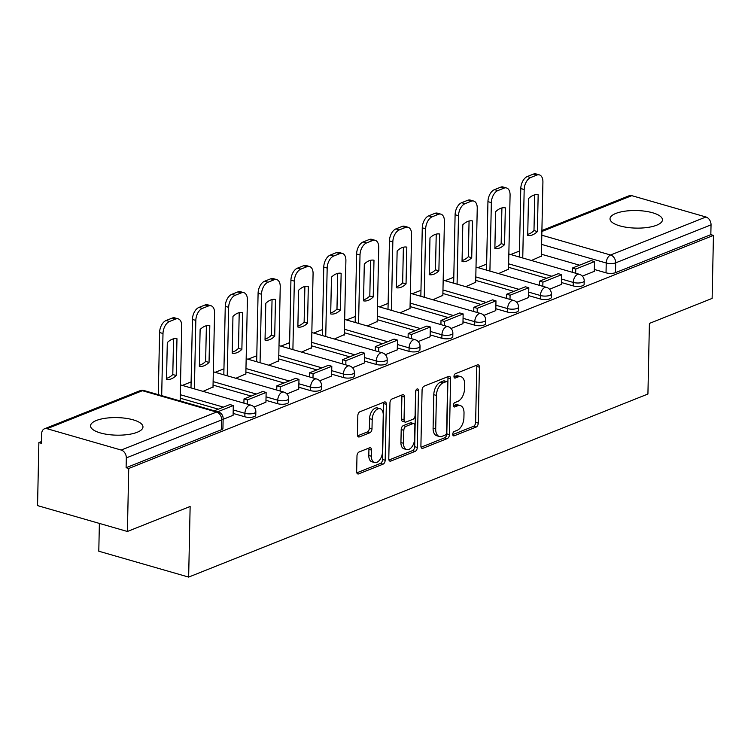<?xml version="1.0" encoding="UTF-8"?>
<svg xmlns="http://www.w3.org/2000/svg" width="751" height="751" viewBox="0 0 751 751"><rect width="100%" height="100%" fill="white"/><g stroke="black" fill="none" stroke-linecap="round" stroke-linejoin="round"><path stroke-width="1.13" d="M452.759 434.228A2.309 1.352 106.1 0 0 453.566 435.871A2.309 1.352 106.1 0 0 454.158 435.824L476.115 427.075A3.295 1.934 106.1 0 0 478.246 423.142L479.42 367.201A3.295 1.934 106.1 0 0 478.265 364.855A3.295 1.934 106.1 0 0 477.411 364.92L455.463 373.669A2.309 1.352 106.1 0 0 453.97 376.42A2.309 1.352 106.1 0 0 454.777 378.063A2.309 1.352 106.1 0 0 455.369 378.016L458.213 376.889A10.561 6.177 106.1 0 1 460.926 376.683A10.561 6.177 106.1 0 1 464.616 384.193L464.522 388.858A10.561 6.177 106.1 0 1 457.697 401.438L454.862 402.574A2.309 1.352 106.1 0 0 453.369 405.324A2.309 1.352 106.1 0 0 454.177 406.967A2.309 1.352 106.1 0 0 454.768 406.92L457.603 405.793A10.561 6.177 106.1 0 1 460.316 405.587A10.561 6.177 106.1 0 1 464.015 413.097L463.911 417.763A10.561 6.177 106.1 0 1 457.096 430.342L454.252 431.478A2.309 1.352 106.1 0 0 452.759 434.228M656.665 225.206A26.219 8.787 1.2 0 0 662.448 219.874A26.219 8.787 1.2 0 0 645.025 211.209A26.219 8.787 1.2 0 0 615.801 213.444A26.219 8.787 1.2 0 0 610.019 218.776A26.219 8.787 1.2 0 0 627.442 227.44A26.219 8.787 1.2 0 0 656.665 225.206M137.198 432.266A26.219 8.787 1.2 0 0 142.972 426.934A26.219 8.787 1.2 0 0 125.548 418.269A26.219 8.787 1.2 0 0 96.325 420.504A26.219 8.787 1.2 0 0 90.552 425.836A26.219 8.787 1.2 0 0 107.975 434.5A26.219 8.787 1.2 0 0 137.198 432.266M359.119 451.98A3.295 1.934 106.1 0 0 356.988 455.913L356.659 471.609A3.295 1.934 106.1 0 0 357.814 473.956A3.295 1.934 106.1 0 0 358.659 473.89L383.038 464.174A3.295 1.934 106.1 0 0 385.169 460.241L386.343 404.301A3.295 1.934 106.1 0 0 385.188 401.954A3.295 1.934 106.1 0 0 384.343 402.02L359.964 411.736A3.295 1.934 106.1 0 0 357.833 415.669L357.429 434.622A3.295 1.934 106.1 0 0 358.584 436.969A3.295 1.934 106.1 0 0 359.438 436.904L369.868 432.745A3.295 1.934 106.1 0 0 371.998 428.821L372.196 419.415A8.824 5.163 106.1 0 1 380.166 408.732A8.824 5.163 106.1 0 1 383.245 415.012L382.475 451.839A8.824 5.163 106.1 0 1 374.505 462.522A8.824 5.163 106.1 0 1 371.426 456.242L371.548 450.102A3.295 1.934 106.1 0 0 370.403 447.756A3.295 1.934 106.1 0 0 369.548 447.821L359.119 451.98M713.45 235.401L712.126 298.41L649.408 323.418L647.925 394.022L188.651 577.087L190.134 506.474L127.407 531.483L128.731 468.474L713.45 235.401L710.831 234.65L711.037 224.84L615.689 262.841A6.721 2.253 -178.8 0 1 606.235 263.01L541.612 244.404M420.907 446A3.295 1.934 106.1 0 0 422.062 448.347A3.295 1.934 106.1 0 0 422.916 448.281L447.296 438.565A3.295 1.934 106.1 0 0 449.427 434.632L450.591 378.692A3.295 1.934 106.1 0 0 449.445 376.345A3.295 1.934 106.1 0 0 448.591 376.401L424.212 386.127A3.295 1.934 106.1 0 0 422.081 390.051L420.907 446M415.162 451.37L390.783 461.086A3.295 1.934 106.1 0 1 389.938 461.152A3.295 1.934 106.1 0 1 388.783 458.805L389.957 402.855A3.295 1.934 106.1 0 1 392.088 398.931L402.517 394.773A3.295 1.934 106.1 0 1 403.371 394.707A3.295 1.934 106.1 0 1 404.526 397.054L404.047 419.743A3.295 1.934 106.1 0 0 405.202 422.09A3.295 1.934 106.1 0 0 406.047 422.024L412.966 419.265A3.295 1.934 106.1 0 0 415.096 415.341L415.594 391.712A2.309 1.352 106.1 0 1 417.678 388.924A2.309 1.352 106.1 0 1 418.485 390.567L417.293 447.436A3.295 1.934 106.1 0 1 415.162 451.37L412.543 450.619L388.943 460.025M127.407 531.483L37.55 505.611L38.874 442.602L41.53 441.541M519.467 251.041L510.699 254.533M486.629 264.127L477.871 267.619M453.801 277.213L445.033 280.705M420.964 290.299L412.196 293.801M388.126 303.385L379.358 306.887M355.289 316.481L346.521 319.973M322.461 329.567L313.693 333.059M289.623 342.653L280.855 346.145M256.786 355.739L248.018 359.231M223.948 368.825L215.18 372.327M191.111 381.921L182.352 385.413M99.376 523.409L98.794 551.215L188.651 577.087M128.731 468.474L126.112 467.713L126.318 457.903A6.721 4.966 -111.7 0 0 121.211 450.056L47.069 428.718A6.721 4.966 -111.7 0 0 44.45 428.802A6.721 4.966 -111.7 0 0 41.699 433.543L41.493 443.353L38.874 442.602M710.831 234.65L615.482 272.66A6.721 2.253 -178.8 0 1 606.029 272.829L594.323 269.459M579.537 265.197L541.405 254.223M541.903 230.519L629.169 195.739A6.721 4.966 68.3 0 1 631.788 195.654L705.931 216.992A6.721 4.966 68.3 0 1 711.037 224.84M549.535 289.229L561.448 284.413M498.561 273.58L508.53 269.177M516.697 302.315L528.61 297.499M465.723 286.666L475.693 282.263M483.869 315.401L495.782 310.585M432.895 299.752L442.855 295.35M451.032 328.497L462.945 323.672M400.058 312.838L410.027 308.436M418.194 341.583L430.107 336.758M367.22 325.934L377.19 321.522M385.357 354.669L397.27 349.853M334.383 339.02L344.352 334.617M352.519 367.755L364.442 362.94M301.555 352.106L311.515 347.704M319.691 380.841L331.604 376.026M268.717 365.193L278.687 360.79M286.854 393.937L298.767 389.112M235.88 378.279L245.849 373.876M254.016 407.023L265.929 402.198M203.042 391.374L213.012 386.962M223.131 419.33L233.092 415.294M179.489 400.762L180.803 400.236L180.174 400.058M244.845 416.796L244.92 413.313A6.721 2.253 -178.8 0 0 252.007 413.717A6.721 2.253 -178.8 0 0 255.847 411.773L255.772 415.256A6.721 2.253 1.2 0 1 251.932 417.199A6.721 2.253 1.2 0 1 244.845 416.796L233.139 413.425M218.353 409.164L180.212 398.19M277.682 403.709L277.748 400.217A6.721 2.253 -178.8 0 0 284.845 400.63A6.721 2.253 -178.8 0 0 288.684 398.687L288.609 402.17A6.721 2.253 1.2 0 1 284.77 404.113A6.721 2.253 1.2 0 1 277.682 403.709L265.967 400.33M251.191 396.077L213.049 385.103M310.51 390.614L310.585 387.131A6.721 2.253 -178.8 0 0 317.682 387.544A6.721 2.253 -178.8 0 0 321.522 385.601L321.447 389.084A6.721 2.253 1.2 0 1 317.607 391.027A6.721 2.253 1.2 0 1 310.51 390.614L298.804 387.244M284.019 382.991L245.887 372.008M343.348 377.528L343.423 374.045A6.721 2.253 -178.8 0 0 350.52 374.458A6.721 2.253 -178.8 0 0 354.35 372.505L354.284 375.988A6.721 2.253 1.2 0 1 350.445 377.941A6.721 2.253 1.2 0 1 343.348 377.528L331.642 374.158M316.856 369.905L278.724 358.922M376.185 364.442L376.26 360.959A6.721 2.253 -178.8 0 0 383.348 361.372A6.721 2.253 -178.8 0 0 387.187 359.419L387.112 362.902A6.721 2.253 1.2 0 1 383.282 364.855A6.721 2.253 1.2 0 1 376.185 364.442L364.479 361.071M349.694 356.819L311.562 345.835M409.023 351.355L409.088 347.873A6.721 2.253 -178.8 0 0 416.185 348.276A6.721 2.253 -178.8 0 0 420.025 346.333L419.95 349.816A6.721 2.253 1.2 0 1 416.11 351.768A6.721 2.253 1.2 0 1 409.023 351.355L397.317 347.985M382.531 343.723L344.39 332.749M441.851 338.269L441.926 334.786A6.721 2.253 -178.8 0 0 449.023 335.19A6.721 2.253 -178.8 0 0 452.862 333.247L452.787 336.73A6.721 2.253 1.2 0 1 448.948 338.673A6.721 2.253 1.2 0 1 441.851 338.269L430.145 334.899M415.359 330.637L377.227 319.663M474.688 325.174L474.763 321.691A6.721 2.253 -178.8 0 0 481.86 322.104A6.721 2.253 -178.8 0 0 485.69 320.161L485.625 323.643A6.721 2.253 1.2 0 1 481.785 325.587A6.721 2.253 1.2 0 1 474.688 325.174L462.982 321.803M448.197 317.551L410.065 306.568M507.526 312.087L507.601 308.605A6.721 2.253 -178.8 0 0 514.688 309.018A6.721 2.253 -178.8 0 0 518.528 307.065L518.453 310.548A6.721 2.253 1.2 0 1 514.623 312.5A6.721 2.253 1.2 0 1 507.526 312.087L495.82 308.717M481.034 304.465L442.902 293.481M540.363 299.001L540.438 295.519A6.721 2.253 -178.8 0 0 547.526 295.932A6.721 2.253 -178.8 0 0 551.365 293.979L551.29 297.462A6.721 2.253 1.2 0 1 547.451 299.414A6.721 2.253 1.2 0 1 540.363 299.001L528.657 295.631M513.872 291.379L475.73 280.395M573.201 285.915L573.266 282.432A6.721 2.253 -178.8 0 0 580.363 282.845A6.721 2.253 -178.8 0 0 584.203 280.893L584.128 284.376A6.721 2.253 1.2 0 1 580.288 286.328A6.721 2.253 1.2 0 1 573.201 285.915L561.485 282.545M546.709 278.283L508.568 267.309M582.372 276.143L594.285 271.327M531.398 260.494L541.368 256.091M126.112 467.713L221.461 429.713A6.721 2.253 1.2 0 0 222.934 428.342L223.141 418.532A6.721 2.253 -178.8 0 1 221.667 419.893L126.318 457.903M460.316 405.587L457.697 404.836A10.561 6.177 106.1 0 0 454.984 405.033L457.603 405.793M453.379 405.681L454.984 405.033M460.926 376.683L458.307 375.932A10.561 6.177 106.1 0 0 455.594 376.129L458.213 376.889M453.98 376.777L455.594 376.129M452.769 434.576L473.496 426.324A3.295 1.934 106.1 0 0 475.627 422.391L476.801 366.45A3.295 1.934 106.1 0 0 476.632 365.23M421.076 447.22L444.667 437.805A3.295 1.934 106.1 0 0 446.807 433.881L447.971 377.931A3.295 1.934 106.1 0 0 447.812 376.72M445.108 435.12A2.309 1.352 106.1 0 0 446.601 432.369L447.634 383.263A2.309 1.352 106.1 0 0 446.826 381.621A2.309 1.352 106.1 0 0 446.225 381.658L443.231 382.86A10.561 6.177 106.1 0 0 436.415 395.439L435.711 428.999A10.561 6.177 106.1 0 0 439.401 436.509A10.561 6.177 106.1 0 0 442.114 436.312L445.108 435.12M446.826 381.621L444.207 380.86A2.309 1.352 106.1 0 0 443.606 380.907L446.225 381.658M439.401 436.509L436.782 435.758A10.561 6.177 106.1 0 1 433.092 428.248L433.796 394.679A10.561 6.177 106.1 0 1 440.612 382.099L443.606 380.907M405.202 422.09L402.583 421.339A3.295 1.934 106.1 0 1 401.428 418.983L401.898 396.303A3.295 1.934 106.1 0 0 401.738 395.082M415.857 390.436L414.674 446.685L417.293 447.436M403.55 443.287A8.824 5.163 106.1 0 0 406.638 449.558A8.824 5.163 106.1 0 0 414.608 438.875L414.881 425.901A3.295 1.934 106.1 0 0 413.726 423.555A3.295 1.934 106.1 0 0 412.881 423.62L405.953 426.38A3.295 1.934 106.1 0 0 403.822 430.304L403.55 443.287L400.931 442.527A8.824 5.163 106.1 0 0 404.019 448.807L406.638 449.558M413.726 423.555L411.107 422.804A3.295 1.934 106.1 0 0 410.262 422.86L412.881 423.62M400.931 442.527L401.203 429.553A3.295 1.934 106.1 0 1 403.334 425.62L410.262 422.86M412.543 450.619A3.295 1.934 106.1 0 0 414.674 446.685M374.505 462.522L371.886 461.771A8.824 5.163 106.1 0 1 368.807 455.491L368.929 449.351A3.295 1.934 106.1 0 0 368.769 448.131M380.166 408.732L377.546 407.981A8.824 5.163 106.1 0 0 369.576 418.664L372.196 419.415M357.589 435.843L367.248 431.994A3.295 1.934 106.1 0 0 369.379 428.061L369.576 418.664M356.819 472.83L380.419 463.423A3.295 1.934 106.1 0 0 382.55 459.49L383.723 403.55A3.295 1.934 106.1 0 0 383.564 402.329M519.345 257.02L520.781 188.557A10.082 5.895 -73.9 0 1 527.286 176.541L533.398 174.11A10.082 5.895 106.1 0 1 535.989 173.913L539.387 174.899A10.082 5.895 106.1 0 0 536.796 175.086L533.398 174.11M527.728 234.34A20.84 12.194 106.1 0 0 533.989 230.566L534.731 194.856M572.262 272.256L572.346 268.069L575.754 269.046L594.492 261.583L594.285 271.393M575.754 269.046L575.67 273.233M572.346 268.069L591.084 260.597L594.492 261.583M539.387 174.899A10.082 5.895 106.1 0 1 542.917 182.071L541.358 256.523M522.752 257.997L524.179 189.534A10.082 5.895 -73.9 0 1 530.694 177.518L536.796 175.086M537.387 231.552L538.167 194.772A20.84 12.194 -73.9 0 0 528.479 198.63L527.709 235.41A20.84 12.194 106.1 0 0 537.387 231.552L533.989 230.566M486.507 270.107L487.943 201.644A10.082 5.895 -73.9 0 1 494.458 189.627L500.56 187.196A10.082 5.895 106.1 0 1 503.151 186.999L506.559 187.985A10.082 5.895 106.1 0 0 503.968 188.172L500.56 187.196M494.9 247.426A20.84 12.194 106.1 0 0 501.152 243.653L501.903 207.943M539.425 285.342L539.518 281.156L542.917 282.132L561.654 274.669L561.448 284.479M542.917 282.132L542.832 286.328M539.518 281.156L558.246 273.683L561.654 274.669M506.559 187.985A10.082 5.895 106.1 0 1 510.079 195.157L508.521 269.609M489.915 271.092L491.351 202.62A10.082 5.895 -73.9 0 1 497.857 190.604L503.968 188.172M504.559 244.638L505.329 207.858A20.84 12.194 -73.9 0 0 495.641 211.716L494.871 248.497A20.84 12.194 106.1 0 0 504.559 244.638L501.152 243.653M453.67 283.193L455.106 214.73A10.082 5.895 -73.9 0 1 461.621 202.714L467.723 200.282A10.082 5.895 106.1 0 1 470.314 200.095L473.721 201.071A10.082 5.895 106.1 0 0 471.13 201.259L467.723 200.282M462.062 260.513A20.84 12.194 106.1 0 0 468.314 256.748L469.065 221.038M506.596 298.429L506.681 294.242L510.089 295.218L528.817 287.755L528.61 297.574M510.089 295.218L509.995 299.414M506.681 294.242L525.409 286.769L528.817 287.755M473.721 201.071A10.082 5.895 106.1 0 1 477.242 208.243L475.683 282.695M457.077 284.178L458.514 215.715A10.082 5.895 -73.9 0 1 465.029 203.699L471.13 201.259M471.722 257.724L472.492 220.944A20.84 12.194 -73.9 0 0 462.813 224.802L462.043 261.583A20.84 12.194 106.1 0 0 471.722 257.724L468.314 256.748M420.842 296.288L422.269 227.816A10.082 5.895 -73.9 0 1 428.783 215.8L434.885 213.368A10.082 5.895 106.1 0 1 437.476 213.181L440.884 214.157A10.082 5.895 106.1 0 0 438.293 214.354L434.885 213.368M429.225 273.608A20.84 12.194 106.1 0 0 435.477 269.834L436.228 234.124M473.759 311.515L473.843 307.328L477.251 308.314L495.979 300.841L495.782 310.661M477.251 308.314L477.167 312.5M473.843 307.328L492.581 299.865L495.979 300.841M440.884 214.157A10.082 5.895 106.1 0 1 444.414 221.329L442.846 295.781M424.24 297.265L425.676 228.802A10.082 5.895 -73.9 0 1 432.191 216.786L438.293 214.354M438.884 270.811L439.654 234.04A20.84 12.194 -73.9 0 0 429.976 237.898L429.206 274.669A20.84 12.194 106.1 0 0 438.884 270.811L435.477 269.834M388.004 309.374L389.44 240.902A10.082 5.895 -73.9 0 1 395.946 228.886L402.057 226.455A10.082 5.895 106.1 0 1 404.648 226.267L408.046 227.243A10.082 5.895 106.1 0 0 405.456 227.44L402.057 226.455M396.387 286.694A20.84 12.194 106.1 0 0 402.649 282.92L403.39 247.21M440.921 324.61L441.006 320.414L444.414 321.4L463.151 313.927L462.945 323.747M444.414 321.4L444.329 325.587M441.006 320.414L459.743 312.951L463.151 313.927M408.046 227.243A10.082 5.895 106.1 0 1 411.576 234.425L410.018 308.877M391.412 310.351L392.839 241.888A10.082 5.895 -73.9 0 1 399.354 229.872L405.456 227.44M406.047 283.897L406.817 247.126A20.84 12.194 -73.9 0 0 397.138 250.984L396.368 287.755A20.84 12.194 106.1 0 0 406.047 283.897L402.649 282.92M355.167 322.461L356.603 253.998A10.082 5.895 -73.9 0 1 363.118 241.982L369.22 239.541A10.082 5.895 106.1 0 1 371.811 239.353L375.218 240.339A10.082 5.895 106.1 0 0 372.627 240.527L369.22 239.541M363.559 299.78A20.84 12.194 106.1 0 0 369.811 296.007L370.562 260.297M408.084 337.697L408.178 333.5L411.576 334.486L430.314 327.014L430.107 336.833M411.576 334.486L411.492 338.673M408.178 333.5L426.906 326.037L430.314 327.014M375.218 240.339A10.082 5.895 106.1 0 1 378.739 247.511L377.18 321.963M358.574 323.437L360.011 254.974A10.082 5.895 -73.9 0 1 366.516 242.958L372.627 240.527M373.219 296.992L373.989 260.212A20.84 12.194 -73.9 0 0 364.301 264.07L363.531 300.851A20.84 12.194 106.1 0 0 373.219 296.992L369.811 296.007M322.329 335.547L323.765 267.084A10.082 5.895 -73.9 0 1 330.28 255.068L336.382 252.636A10.082 5.895 106.1 0 1 338.973 252.439L342.381 253.425A10.082 5.895 106.1 0 0 339.79 253.613L336.382 252.636M330.722 312.867A20.84 12.194 106.1 0 0 336.974 309.093L337.725 273.383M375.247 350.783L375.34 346.596L378.748 347.572L397.476 340.109L397.27 349.919M378.748 347.572L378.654 351.759M375.34 346.596L394.068 339.123L397.476 340.109M342.381 253.425A10.082 5.895 106.1 0 1 345.901 260.597L344.343 335.049M325.737 336.532L327.173 268.06A10.082 5.895 -73.9 0 1 333.688 256.044L339.79 253.613M340.381 310.079L341.151 273.298A20.84 12.194 -73.9 0 0 331.473 277.157L330.693 313.937A20.84 12.194 106.1 0 0 340.381 310.079L336.974 309.093M289.492 348.633L290.928 280.17A10.082 5.895 -73.9 0 1 297.443 268.154L303.545 265.723A10.082 5.895 106.1 0 1 306.136 265.525L309.543 266.511A10.082 5.895 106.1 0 0 306.952 266.699L303.545 265.723M297.884 325.953A20.84 12.194 106.1 0 0 304.136 322.179L304.887 286.478M342.418 363.869L342.503 359.682L345.911 360.658L364.639 353.195L364.432 363.005M345.911 360.658L345.817 364.855M342.503 359.682L361.24 352.21L364.639 353.195M309.543 266.511A10.082 5.895 106.1 0 1 313.073 273.683L311.505 348.135M292.899 349.619L294.336 281.146A10.082 5.895 -73.9 0 1 300.851 269.13L306.952 266.699M307.544 323.165L308.314 286.384A20.84 12.194 -73.9 0 0 298.635 290.243L297.865 327.023A20.84 12.194 106.1 0 0 307.544 323.165L304.136 322.179M256.664 361.719L258.091 293.256A10.082 5.895 -73.9 0 1 264.605 281.24L270.707 278.809A10.082 5.895 106.1 0 1 273.298 278.621L276.706 279.597A10.082 5.895 106.1 0 0 274.115 279.785L270.707 278.809M265.047 339.039A20.84 12.194 106.1 0 0 271.299 335.275L272.05 299.565M309.581 376.955L309.665 372.768L313.073 373.745L331.811 366.281L331.604 376.101M313.073 373.745L312.989 377.941M309.665 372.768L328.403 365.305L331.811 366.281M276.706 279.597A10.082 5.895 106.1 0 1 280.236 286.769L278.677 361.222M260.062 362.705L261.498 294.242A10.082 5.895 -73.9 0 1 268.013 282.226L274.115 279.785M274.706 336.251L275.476 299.471A20.84 12.194 -73.9 0 0 265.798 303.338L265.028 340.109A20.84 12.194 106.1 0 0 274.706 336.251L271.299 335.275M223.826 374.815L225.262 306.342A10.082 5.895 -73.9 0 1 231.768 294.326L237.879 291.895A10.082 5.895 106.1 0 1 240.47 291.707L243.868 292.683A10.082 5.895 106.1 0 0 241.287 292.881L237.879 291.895M232.209 352.135A20.84 12.194 106.1 0 0 238.471 348.361L239.212 312.651M276.743 390.051L276.828 385.854L280.236 386.84L298.973 379.368L298.767 389.187M280.236 386.84L280.151 391.027M276.828 385.854L295.565 378.391L298.973 379.368M243.868 292.683A10.082 5.895 106.1 0 1 247.398 299.856L245.84 374.317M227.234 375.791L228.661 307.328A10.082 5.895 -73.9 0 1 235.176 295.312L241.287 292.881M241.878 349.337L242.648 312.566A20.84 12.194 -73.9 0 0 232.96 316.424L232.19 353.195A20.84 12.194 106.1 0 0 241.878 349.337L238.471 348.361M190.989 387.901L192.425 319.438A10.082 5.895 -73.9 0 1 198.94 307.422L205.042 304.981A10.082 5.895 106.1 0 1 207.633 304.793L211.04 305.77A10.082 5.895 106.1 0 0 208.449 305.967L205.042 304.981M199.381 365.221A20.84 12.194 106.1 0 0 205.633 361.447L206.384 325.737M243.906 403.137L244 398.941L247.398 399.926L266.136 392.454L265.929 402.273M247.398 399.926L247.314 404.113M244 398.941L262.728 391.478L266.136 392.454M211.04 305.77A10.082 5.895 106.1 0 1 214.561 312.951L213.002 387.403M194.396 388.877L195.833 320.414A10.082 5.895 -73.9 0 1 202.348 308.398L208.449 305.967M209.041 362.423L209.811 325.652A20.84 12.194 -73.9 0 0 200.123 329.511L199.353 366.291A20.84 12.194 106.1 0 0 209.041 362.423L205.633 361.447M158.283 394.65L159.588 332.524A10.082 5.895 -73.9 0 1 166.102 320.508L172.204 318.077A10.082 5.895 106.1 0 1 174.795 317.88L178.203 318.865A10.082 5.895 106.1 0 0 175.612 319.053L172.204 318.077M166.544 378.307A20.84 12.194 106.1 0 0 172.796 374.533L173.547 338.823M217.706 411.764L233.298 405.549L233.092 415.359M214.298 410.778L229.89 404.564L233.298 405.549M178.203 318.865A10.082 5.895 106.1 0 1 181.723 326.037L180.165 400.49M161.69 395.636L162.995 333.5A10.082 5.895 -73.9 0 1 169.51 321.484L175.612 319.053M176.203 375.519L176.973 338.739A20.84 12.194 -73.9 0 0 167.295 342.597L166.525 379.377A20.84 12.194 106.1 0 0 176.203 375.519L172.796 374.533M453.088 435.514L454.158 435.824M454.299 377.706L455.369 378.016M453.698 406.61L454.768 406.92M121.211 450.056L216.56 412.055L142.418 390.708L47.069 428.718M606.029 272.829L606.235 263.01A6.721 3.933 106.1 0 1 610.582 255.002L705.931 216.992M541.8 235.204L610.582 255.002A6.721 4.966 68.3 0 1 615.689 262.841L615.482 272.66M631.788 195.654L541.884 231.486M255.847 411.773A6.721 6.721 0 0 0 250.984 405.174A6.721 3.933 -73.9 0 0 249.257 405.296A6.721 3.933 -73.9 0 0 244.92 413.313L233.204 409.943M223.46 407.136L180.287 394.707M288.684 398.687A6.721 6.721 0 0 0 283.822 392.088A6.721 3.933 -73.9 0 0 282.094 392.21A6.721 3.933 -73.9 0 0 277.748 400.217L266.042 396.847M256.288 394.04L213.124 381.611M321.522 385.601A6.721 6.721 0 0 0 316.659 378.992A6.721 3.933 -73.9 0 0 314.932 379.124A6.721 3.933 -73.9 0 0 310.585 387.131L298.879 383.761M289.126 380.954L245.962 368.525M354.35 372.505A6.721 6.721 0 0 0 349.487 365.906A6.721 3.933 -73.9 0 0 347.76 366.037A6.721 3.933 -73.9 0 0 343.423 374.045L331.717 370.675M321.963 367.868L278.799 355.439M387.187 359.419A6.721 6.721 0 0 0 382.325 352.82A6.721 3.933 -73.9 0 0 380.597 352.951A6.721 3.933 -73.9 0 0 376.26 360.959L364.545 357.589M354.801 354.782L311.627 342.353M420.025 346.333A6.721 6.721 0 0 0 415.162 339.734A6.721 3.933 -73.9 0 0 413.435 339.856A6.721 3.933 -73.9 0 0 409.088 347.873L397.382 344.502M387.629 341.696L344.465 329.267M452.862 333.247A6.721 6.721 0 0 0 448 326.647A6.721 3.933 -73.9 0 0 446.272 326.769A6.721 3.933 -73.9 0 0 441.926 334.786L430.22 331.416M420.466 328.6L377.302 316.18M485.69 320.161A6.721 6.721 0 0 0 480.837 313.552A6.721 3.933 -73.9 0 0 479.11 313.683A6.721 3.933 -73.9 0 0 474.763 321.691L463.057 318.321M453.304 315.514L410.14 303.085M518.528 307.065A6.721 6.721 0 0 0 513.665 300.466A6.721 3.933 -73.9 0 0 511.938 300.597A6.721 3.933 -73.9 0 0 507.601 308.605L495.895 305.235M486.141 302.428L442.968 289.999M551.365 293.979A6.721 6.721 0 0 0 546.503 287.38A6.721 3.933 -73.9 0 0 544.775 287.511A6.721 3.933 -73.9 0 0 540.438 295.519L528.723 292.148M518.979 289.342L475.805 276.912M584.203 280.893A6.721 6.721 0 0 0 579.34 274.293A6.721 3.933 -73.9 0 0 577.613 274.425A6.721 3.933 -73.9 0 0 573.266 282.432L561.56 279.062M551.807 276.255L508.643 263.826M221.461 429.713L221.667 419.893A6.721 4.966 68.3 0 0 216.56 412.055A6.721 3.933 -73.9 0 1 218.288 411.923L144.145 390.586A6.721 6.721 0 0 0 139.799 390.802L44.45 428.802M139.799 390.802A6.721 4.966 -111.7 0 1 142.418 390.708A6.721 3.933 -73.9 0 1 144.145 390.586M476.801 366.45L479.42 367.201M475.627 422.391L478.246 423.142M473.496 426.324L476.115 427.075M447.971 377.931L450.591 378.692M446.807 433.881L449.427 434.632M444.667 437.805L447.296 438.565M421.377 447.84L422.916 448.281M440.612 382.099L443.231 382.86M433.796 394.679L436.415 395.439M433.092 428.248L435.711 428.999M389.253 460.645L390.783 461.086M401.898 396.303L404.526 397.054M401.428 418.983L404.047 419.743M416.12 389.882L418.485 390.567M403.334 425.62L405.953 426.38M401.203 429.553L403.822 430.304M368.929 449.351L371.548 450.102M368.807 455.491L371.426 456.242M369.379 428.061L371.998 428.821M367.248 431.994L369.868 432.745M357.898 436.462L359.438 436.904M383.723 403.55L386.343 404.301M382.55 459.49L385.169 460.241M380.419 463.423L383.038 464.174M357.129 473.449L358.659 473.89M524.179 189.534L520.781 188.557M530.694 177.518L527.286 176.541M491.351 202.62L487.943 201.644M497.857 190.604L494.458 189.627M458.514 215.715L455.106 214.73M465.029 203.699L461.621 202.714M425.676 228.802L422.269 227.816M432.191 216.786L428.783 215.8M392.839 241.888L389.44 240.902M399.354 229.872L395.946 228.886M360.011 254.974L356.603 253.998M366.516 242.958L363.118 241.982M327.173 268.06L323.765 267.084M333.688 256.044L330.28 255.068M294.336 281.146L290.928 280.17M300.851 269.13L297.443 268.154M261.498 294.242L258.091 293.256M268.013 282.226L264.605 281.24M228.661 307.328L225.262 306.342M235.176 295.312L231.768 294.326M195.833 320.414L192.425 319.438M202.348 308.398L198.94 307.422M162.995 333.5L159.588 332.524M169.51 321.484L166.102 320.508M508.849 253.998L579.34 274.293M476.012 267.084L546.503 287.38M443.174 280.17L513.665 300.466M410.346 293.265L480.837 313.552M377.509 306.352L448 326.647M344.671 319.438L415.162 339.734M311.834 332.524L382.325 352.82M278.996 345.61L349.487 365.906M246.168 358.706L316.659 378.992M213.331 371.792L283.822 392.088M180.493 384.878L250.984 405.174M223.141 418.532A6.721 6.721 0 0 0 218.288 411.923"/></g></svg>
